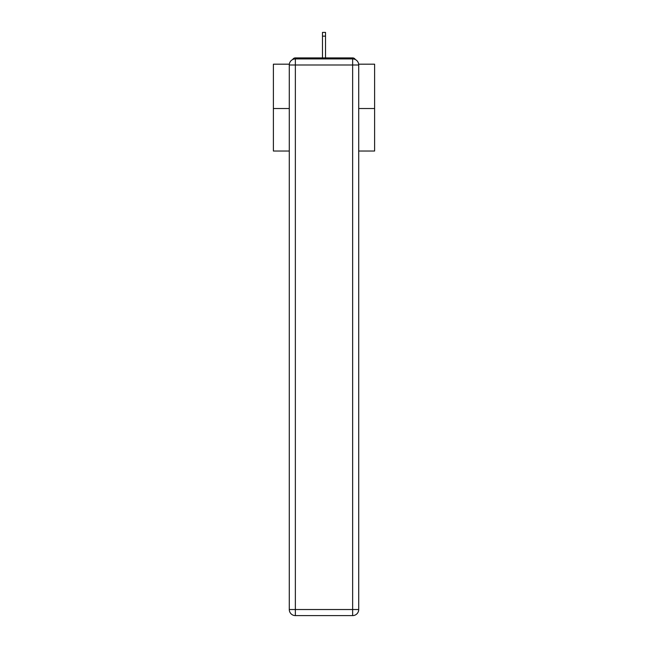 <?xml version="1.0" encoding="UTF-8"?>
<svg xmlns="http://www.w3.org/2000/svg" width="648" height="648" viewBox="0 0 648 648"><rect width="100%" height="100%" fill="white"/><g stroke="black" fill="none" stroke-linecap="round" stroke-linejoin="round"><path stroke-width="0.97" d="M358.66 64.184L374.609 64.184L374.609 151.024L358.717 151.024M289.283 108.516L273.391 108.516L273.391 151.024L289.283 151.024M273.391 108.516L273.391 64.184L289.34 64.184M374.609 108.516L358.717 108.516M355.339 59.551A3.038 3.038 0 0 0 352.642 57.907L295.358 57.907A3.038 3.038 0 0 0 292.661 59.551M352.642 57.907L339.787 57.907M308.213 57.907L295.358 57.907M295.358 58.919L352.642 58.919A6.075 6.075 0 0 1 358.717 64.994L358.717 609.525A6.075 6.075 0 0 1 352.642 615.6L295.358 615.6L295.358 609.525L352.642 609.525L352.642 64.994L295.358 64.994L295.358 609.525L289.283 609.525L289.283 64.994L295.358 64.994L295.358 58.919A6.075 6.075 0 0 0 289.283 64.994A6.075 6.075 0 0 1 295.358 58.919M289.283 609.525A6.075 6.075 0 0 0 295.358 615.6A6.075 6.075 0 0 1 289.283 609.525M325.515 36.142L322.485 36.142L322.485 32.4L325.515 32.4L325.515 57.907M322.485 36.142L322.485 57.907M352.642 615.6A6.075 6.075 0 0 0 358.717 609.525L352.642 609.525L352.642 615.6M358.717 64.994A6.075 6.075 0 0 0 352.642 58.919L352.642 64.994L358.717 64.994"/></g></svg>
